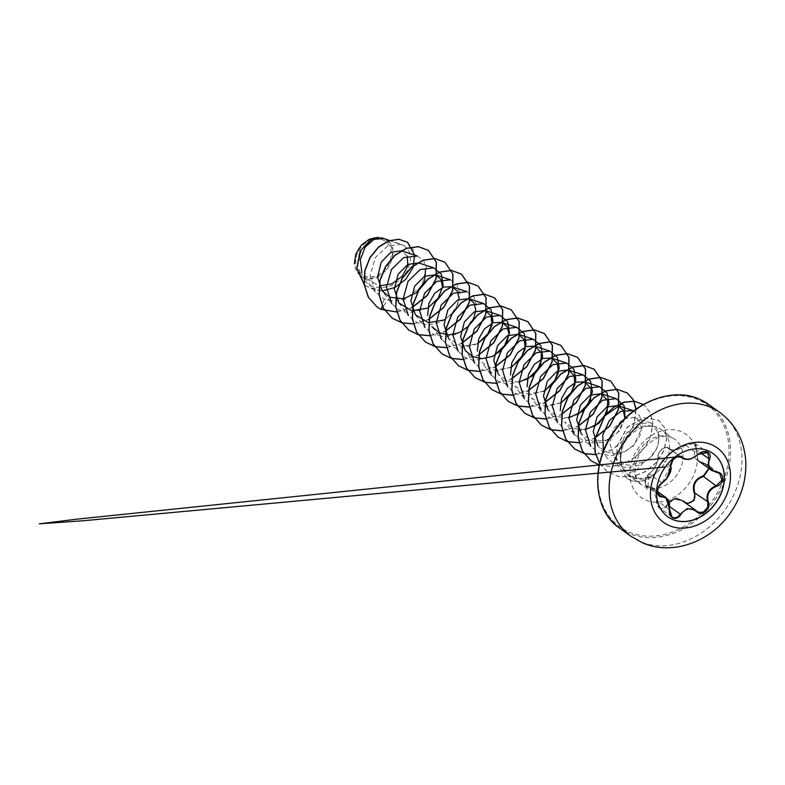 <?xml version="1.0" encoding="UTF-8"?>
<svg xmlns="http://www.w3.org/2000/svg" width="785" height="785" viewBox="0 0 785 785"><rect width="100%" height="100%" fill="white"/><g stroke="black" fill="none" stroke-linecap="round" stroke-linejoin="round"><path stroke-width="0.59" stroke-dasharray="3.92 2.94" d="M667.741 516.746A38.897 31.047 -54.4 0 1 667.682 516.697A38.897 31.047 -54.4 0 1 663.207 469.862A38.897 31.047 -54.4 0 1 708.207 450.776A38.897 31.047 -54.4 0 1 713.015 453.475A38.897 31.047 -54.4 0 1 713.074 453.524M708.904 468.449L703.733 463.464C695.392 461.158 692.674 456.448 695.569 449.334C696.854 446.547 696.275 444.487 693.822 443.172C691.075 442.289 688.347 442.946 685.639 445.124C678.377 450.423 672.617 451.542 668.359 448.471L680.605 456.782M685.55 503.008L682.508 500.82L673.952 499.142L667.397 505.04C665.533 508.18 663.158 509.288 660.254 508.376L659.321 507.846L652.718 488.054L647.507 486.857C643.739 483.266 644.348 478.899 649.313 473.757C654.808 468.949 657.702 463.405 657.967 457.135C656.868 451.924 666.171 444.585 669.046 448.392L670.989 449.638C675.336 450.737 680.173 449.265 685.491 445.203L695.147 443.515L698.15 460.707L707.03 464.406L709.454 468.233M698.542 461.001L703.959 463.179L716.725 472.334M668.359 448.471C665.788 445.016 657.153 451.836 658.075 456.585C657.83 463.209 654.798 469.037 648.979 474.052C644.073 476.966 643.779 487.308 648.626 486.376C654.307 486.759 657.035 491.469 656.8 500.516C656.535 504.048 657.653 506.492 660.156 507.856C662.854 508.7 665.042 507.659 666.73 504.735L669.772 506.737M364.122 275.829A20.361 16.259 125.6 0 0 388.575 264.27A20.361 16.259 125.6 0 0 382.825 239.906A20.361 16.259 125.6 0 0 358.372 251.465A20.361 16.259 125.6 0 0 364.122 275.829M363.445 277.134A21.843 17.437 125.6 0 0 389.664 264.741A21.843 17.437 125.6 0 0 383.502 238.611A21.843 17.437 125.6 0 0 357.283 251.004A21.843 17.437 125.6 0 0 363.445 277.134M417.296 256.028L423.39 260.218L426.51 267.508L421.8 285.966L404.726 299.477L394.178 301.283L384.199 299.075L375.318 291.912L370.127 275.486L375.191 257.804L387.653 245.931L401.567 244.41L404.383 245.676L409.299 251.799L410.584 260.512L407.798 270.246L401.184 279.195L391.725 285.603L380.882 288.056L370.549 285.946L362.513 279.401L357.617 272.905L363.455 277.488C382.668 287.163 404.746 249.669 385.798 239.454L383.679 238.512M631.032 476.485L628.402 474.974L622.377 467.968L623.054 469.028L628.736 472.158C633.995 472.462 638.833 469.165 643.268 462.247C660.273 454.368 663.6 431.004 651.579 426.49L648.41 425.499L637.695 427.246L627.686 435.479L621.426 448.078L620.631 461.825A28.181 22.49 -54.4 0 1 653.797 426.461A28.181 22.49 -54.4 0 1 657.879 427.668A28.181 22.49 -54.4 0 1 661.362 429.621A28.181 22.49 -54.4 0 1 655.966 473.09L656.054 472.874C647.625 478.507 639.471 479.792 631.601 476.74L631.032 476.485M656.054 472.874A26.749 21.352 -54.4 0 1 629.874 479.949A26.749 21.352 -54.4 0 1 626.813 478.271L628.402 474.974M655.966 473.09L656.034 473.139C648.086 479.135 640.246 480.665 632.494 477.731L629.02 475.788L641.983 485.081A28.181 22.49 125.6 0 0 645.466 487.034A28.181 22.49 125.6 0 0 678.073 473.218A28.181 22.49 125.6 0 0 674.825 439.286A28.181 22.49 125.6 0 0 671.342 437.333A28.181 22.49 125.6 0 0 638.745 451.159A28.181 22.49 125.6 0 0 641.983 485.081C633.858 479.223 632.013 465.328 641.787 450.423C653.169 437.971 663.266 433.742 672.068 437.736L661.362 429.621M404.383 245.676L385.798 239.454M375.299 291.932L364.632 277.743L379.371 285.917M407.268 256.136L401.459 250.788M427.776 308.063L438.207 298.957L442.593 287.408M444.359 319.956L454.78 310.85L459.166 299.301M458.106 351.268L448.578 338.58L461.59 346.46L477.515 343.722M481.735 362.346L494.746 370.235L510.682 367.488M545.045 390.606L524.831 396.278L515.274 393.373L507.846 386.926L498.308 374.239L507.434 381.068L519.16 382.118M514.891 386.122L527.913 394.011L543.838 391.264M531.474 398.005L544.486 405.904L560.411 403.156M594.765 426.275L574.571 431.936L565.033 429.052L557.586 422.585L548.038 409.898L557.173 416.727L568.899 417.777M574.159 434.478L564.621 421.79L573.747 428.61L585.463 429.66M632.818 410.535L639.569 415.658L642.267 424.557L640.138 435.263L633.338 445.438L623.054 452.837L611.064 455.8L599.622 453.544L590.732 446.361L581.194 433.673L592.832 441.278L607.404 440.061L619.542 431.053L624.899 418.562M621.818 466.79L619.365 450.668L625.351 434.38L637.253 423.88L650.058 422.654L656.78 427.746L659.429 436.646L657.231 447.362L650.372 457.547L639.961 464.936L627.892 467.88L616.303 465.564L607.355 458.273L597.778 445.566L605.245 451.679L614.861 453.769L624.948 451.552L633.662 445.654L641.561 428.787L639.608 421.594L634.319 417.473L623.408 418.905L613.605 428.836L609.808 443.574L614.321 457.41L627.352 465.22L643.268 462.247M625.164 418.297L617.638 432.623L603.341 442.24L587.033 443.093L574.169 434.468M578.025 414.48L557.909 420.034L548.391 417.139L541.002 410.702L531.465 398.015M561.579 402.509L541.395 408.161L531.867 405.286L524.429 398.809L514.881 386.122M527.235 379.518L507.581 384.307L498.416 381.343L491.282 375.024L481.725 362.356M511.938 366.801L491.704 372.512L482.137 369.598L474.689 363.151L465.152 350.463M494.079 355.733L474.425 360.531L465.279 357.567L458.126 351.248M477.496 343.859L457.851 348.648L448.667 345.665L441.543 339.365M467.036 291.667L473.787 296.799L476.495 305.679L474.346 316.404L467.566 326.55L457.272 333.978L445.291 336.922L433.84 334.675L424.96 327.482M450.453 279.794L457.213 284.886L459.912 293.796L457.773 304.492L451.002 314.677L440.679 322.066L428.718 325.039L417.247 322.792L408.386 315.59M427.756 308.211L408.112 312.999L398.966 310.016L391.793 303.716L382.187 290.931M362.513 279.401L357.793 265.438L361.365 250.287L371.246 239.768L382.354 237.904M389.968 297.27L382.737 306.925M382.167 290.901L366.821 286.486L364.122 284.209M384.199 299.075L380.931 309.329L377.045 306.994M407.543 242.329L413.028 249.306L414.627 258.864L412.086 269.334L405.816 279.018L396.768 286.388L386.249 290.332L375.75 290.303L366.683 286.378L364.132 284.248M599.603 463.425L607.433 471.756L619.375 476.829L632.828 476.642L645.878 471.461L656.731 462.277L663.953 450.678L666.691 438.589L664.807 427.943L658.831 420.436L643.474 417.689L627.401 427.266L617.599 445.429L616.431 457.115L617.667 464.798L626.646 478.153L629.276 475.965C624.791 472.766 621.916 468.056 620.631 461.825M396.788 312.028L411.909 307.789M413.361 323.92L428.492 319.681M429.945 335.803L445.066 331.564M446.518 347.696L461.649 343.457M463.101 359.579L478.222 355.34M479.674 371.472L494.805 367.233M496.257 383.355L511.378 379.116M512.831 395.248L527.962 390.999M529.404 407.13L544.545 402.891M545.987 419.023L561.128 414.774M562.57 430.906L577.701 426.657M579.036 442.799L594.284 438.55M595.609 454.692L611.819 449.942L625.537 439.001L634.143 424.312L636.115 409.132M599.249 464.995L611.593 466.614L624.389 463.7L636.115 456.713L645.398 446.626L651.177 434.831L652.835 422.899L650.274 412.468L643.945 404.932M396.759 311.93L411.87 307.641M413.332 323.812L428.443 319.534M429.915 335.705L445.026 331.417M446.488 347.588L461.6 343.31M463.072 359.471L478.183 355.193M479.645 371.364L494.756 367.086M496.228 383.247L511.339 378.969M512.801 395.14L527.922 390.851M529.384 407.022L544.496 402.744M545.958 418.915L561.079 414.627M562.541 430.798L577.662 426.51M579.006 442.691L594.235 438.403M595.58 454.584L611.711 449.825L625.36 438.943L633.966 424.342L635.997 409.221M599.259 464.946L611.603 466.506L624.369 463.552L636.066 456.536L645.309 446.459L651.059 434.674L652.698 422.772L650.127 412.351L643.808 404.834M599.583 463.513L607.296 471.657L619.237 476.73L632.681 476.544L645.741 471.363L656.594 462.169L663.816 450.58L666.553 438.491L664.669 427.845L658.693 420.338L643.337 417.591L627.264 427.168L617.461 445.33L616.294 457.017L617.53 464.7L626.95 478.369A26.749 21.352 -54.4 0 0 656.034 473.139M647.507 486.857L645.241 484.306L645.309 479.92L646.271 485.66C646.761 487.985 647.223 497.405 649.077 473.777L648.979 474.052M662.079 482.912L649.077 473.777C646.094 476.799 644.691 479.517 644.887 481.931C645.437 485.258 646.055 486.759 646.732 486.435L659.439 495.551M658.016 493.549L648.626 486.376M669.477 509.651L656.8 500.516M671.96 516.913L659.312 507.846C656.662 506.305 656.26 500.948 656.613 500.487L656.466 495.266C655.426 491.135 654.082 488.662 652.443 487.868M683.804 501.733L682.685 500.948M703.733 463.464L707.03 464.406L719.737 473.512M695.569 449.334L700.524 452.847M685.639 445.124L698.257 454.358C693.292 458.715 688.523 460.236 683.951 458.931M670.733 466.28L657.967 457.135L658.075 456.585M681.4 457.184L668.653 448.049L680.938 456.919M719.943 412.537A76.204 60.837 -54.4 0 1 728.715 504.294A76.204 60.837 -54.4 0 1 640.55 541.679A76.204 60.837 -54.4 0 1 631.13 536.4M619.738 528.226A76.204 60.837 125.6 0 0 629.158 533.515A76.204 60.837 125.6 0 0 717.323 496.13A76.204 60.837 125.6 0 0 708.551 404.373M629.119 532.102A75.066 59.925 125.6 0 0 719.237 489.506A75.066 59.925 125.6 0 0 698.051 399.693A75.066 59.925 125.6 0 0 607.943 442.289A75.066 59.925 125.6 0 0 629.119 532.102M681.39 431.711A38.759 30.949 125.6 0 0 634.849 453.71A38.759 30.949 125.6 0 0 645.79 500.084A38.759 30.949 125.6 0 0 692.321 478.094A38.759 30.949 125.6 0 0 681.39 431.711M683.823 501.86L696.589 511.015M622.368 467.968L622.682 468.527M389.625 240.465L401.577 244.39M398.839 302.912L408.377 315.599M415.422 314.805L424.95 327.492M431.995 326.688L441.533 339.375M634.319 417.463L650.058 422.644M614.321 457.41L623.054 469.028M648.41 425.49L653.797 426.461M669.625 448.902C670.017 449.805 672.195 450.09 676.16 449.736C675.885 450.374 684.54 446.626 685.472 445.066C687.572 442.357 694.431 442.024 695.147 443.515L707.805 452.592M649.077 473.777C652.168 471.059 654.042 468.92 654.719 467.35C657.074 463.248 658.134 459.774 657.879 456.939C658.154 453.553 659.439 451.022 661.726 449.334C667.171 446.194 665.739 447.44 668.643 448.049L668.643 448.049M652.727 488.034L657.673 491.587M684.461 502.371L697.208 511.506M677.062 456.831L674.56 457.135M665.121 466.987L670.567 466.467M670.655 467.242L668.663 469.567L662.422 482.589"/><path stroke-width="1.18" d="M713.074 453.524A38.897 31.047 -54.4 0 1 717.461 500.349A38.897 31.047 -54.4 0 1 672.49 519.395A38.897 31.047 -54.4 0 1 667.741 516.746M672.617 519.484A38.897 31.047 -54.4 0 1 667.809 516.795A38.897 31.047 -54.4 0 1 663.335 469.96A38.897 31.047 -54.4 0 1 708.335 450.875A38.897 31.047 -54.4 0 1 713.143 453.573A38.897 31.047 -54.4 0 1 717.618 500.408A38.897 31.047 -54.4 0 1 672.617 519.484M696.462 511.516C690.506 507.169 685.295 508.18 680.821 514.538C678.682 517.845 676.062 519.003 672.951 518.002C670.086 516.452 668.889 513.675 669.369 509.671C669.958 501.654 667.495 497.376 661.961 496.856C655.946 497.661 656.289 485.787 662.373 482.618C668.035 478.33 670.783 473.051 670.606 466.8C669.212 460.972 679.113 453.171 682.489 457.429C686.689 460.52 691.899 459.51 698.14 454.397C701.142 451.718 704.223 450.884 707.363 451.905C710.199 453.416 710.945 455.869 709.601 459.254C707.256 466.005 709.718 470.264 716.999 472.05C724.81 472.541 724.437 484.414 716.577 486.288C709.14 489.33 706.392 494.609 708.335 502.125C711.524 509.239 701.623 517.05 696.462 511.516L696.609 511.025L698.277 512.134C705.322 513.105 708.453 509.808 707.668 502.263C705.695 494.393 708.58 488.849 716.332 485.621L721.915 480.165L719.757 473.532L711.593 470.362L708.129 465.25L708.953 458.891L707.815 452.602L698.14 454.397M683.951 458.931L681.4 457.184M698.15 460.707L711.583 470.362M668.859 501.664L676.189 498.259L683.99 501.399C688.7 506.374 697.325 499.545 694.264 493.274L694.902 493.108L694.058 500.487L687.601 503.587M662.373 482.618L662.079 482.912C656.947 487.946 656.329 492.303 660.224 495.973L665.955 497.543L671.96 516.913L672.882 517.433C675.777 518.365 678.201 517.276 680.163 514.185L687.169 508.523L695.539 510.152L696.589 511.015L695.647 510.24M383.679 238.512L374.003 239.337L365.084 247.226L360.295 259.727L361.885 272.905M379.371 285.917L391.882 283.836L402.312 276.173L407.837 265.723L407.268 256.136M417.306 255.998L401.459 250.788L390.783 252.299L381.196 262.268L377.556 277.026L382.187 290.931L389.968 297.27L403.49 298.849L416.492 292.638L424.636 281.462L425.46 270.011M408.386 315.59L403.117 299.075L408.014 281.383L420.23 269.5L433.879 267.891L418.807 262.926L407.896 264.368L398.093 274.308L394.296 289.057L398.839 302.912L411.85 310.801L427.776 308.063M442.593 287.408L440.964 279.401L435.381 274.819L424.469 276.261L414.666 286.191L410.869 300.949L415.422 314.805L428.433 322.694L444.359 319.956M459.166 299.301L457.547 291.284L451.964 286.702L443.388 287.094L434.802 293.119L428.895 303.402L427.629 315.462M431.995 326.688L439.463 332.83L449.079 334.901L459.166 332.683L467.899 326.786L473.748 318.592L475.788 309.908L473.836 302.706L468.537 298.594L457.626 300.037L447.833 309.967L444.025 324.715L448.578 338.57M477.515 343.722L487.161 335.656L492.028 325.265L491.116 315.855L485.12 310.487L474.209 311.93L464.406 321.86L460.609 336.608L465.162 350.463L472.619 356.596L482.245 358.676L492.323 356.459L501.056 350.561L506.904 342.368L508.935 333.694L506.992 326.482L501.693 322.37L493.127 322.763L484.541 328.778L478.624 339.071L477.358 351.13M510.682 367.488L520.318 359.432L525.185 349.04L524.272 339.63L518.277 334.253L507.355 335.705L497.562 345.635L493.765 360.384L498.318 374.229M519.16 382.118L532.465 375.917L540.747 364.515L541.405 352.907L534.85 346.146L526.284 346.538L517.707 352.553L511.791 362.847L510.515 374.906M543.838 391.264L553.474 383.208L558.331 372.816L557.428 363.406L551.433 358.029L542.867 358.431L534.291 364.446L528.364 374.73L527.088 386.789M560.411 403.156L570.047 395.09L574.905 384.709L574.012 375.299L568.006 369.921L557.095 371.364L547.292 381.294L543.495 396.042L548.048 409.898M568.899 417.777L582.185 411.575L590.477 400.183L591.144 388.565L584.589 381.804L576.013 382.197L567.447 388.222L561.53 398.495L560.245 410.565M585.463 429.66L598.759 423.468L607.05 412.076L607.718 400.458L601.163 393.687L590.251 395.13L580.449 405.07L576.651 419.818L581.204 433.673M624.899 418.562L623.388 410.3L617.746 405.58L606.825 407.022L597.022 416.953L593.224 431.711L597.778 445.566M603.498 450.884L602.713 435.106L609.386 420.456L620.856 411.369L632.818 410.535L617.746 405.58M590.732 446.361L585.463 429.856L590.34 412.184L602.566 400.272L616.235 398.662L624.154 405.845L625.164 418.297M574.169 434.468L568.899 417.973L573.786 400.262L586.012 388.379L599.661 386.779L607.07 392.932L609.003 403.696L604.656 415.942L594.765 426.275M557.586 422.585L552.306 406.061L557.193 388.389L569.429 376.496L583.078 374.887L590.487 381.088L592.43 391.862L588.014 404.187L578.025 414.48M541.002 410.702L535.743 394.158L540.639 376.486L552.866 364.623L566.495 363.013L573.913 369.156L575.856 379.93L571.48 392.186L561.579 402.509M524.429 398.809L519.16 382.305L524.037 364.623L536.263 352.72L549.932 351.101L557.321 357.273L559.273 368.008L554.926 380.293L545.045 390.606M507.846 386.926L502.577 370.402L507.473 352.72L519.699 340.847L533.339 339.238L540.865 345.596L542.651 356.724L537.803 369.254L527.235 379.518M491.282 375.024L486.023 358.529L490.89 340.867L503.106 328.954L516.775 327.335L524.164 333.478L526.136 344.213L521.789 356.488L511.938 366.801M474.689 363.151L469.42 346.636L474.307 328.944L486.543 317.052L500.192 315.452L507.718 321.84L509.485 332.977L504.627 345.508L494.079 355.733M458.126 351.248L452.866 334.763L457.724 317.101L469.94 305.188L483.619 303.56L491.145 309.938L492.901 321.085L488.025 333.635L477.496 343.859M441.543 339.365L436.274 322.861L441.15 305.179L453.377 293.276L467.036 291.667L451.964 286.702M424.96 327.482L419.69 310.988L424.557 293.315L436.803 281.393L450.453 279.794M433.879 267.891L441.415 274.299L443.152 285.426L438.305 297.957L427.756 308.211M391.793 303.716L386.534 287.202L391.421 269.51L403.657 257.627L417.296 256.028M378.458 237.305L369.401 239.17L361.296 245.205L355.87 254.046L354.378 263.77M382.737 306.925L380.911 309.359L377.114 307.043L368.43 297.319L364.289 284.533L364.996 270.619L370.118 257.578L378.556 247.226L388.781 240.916L399.035 239.317L407.611 242.379L414.647 255.125M414.676 255.439L412.91 267.734L405.776 279.313L394.786 287.614L382.167 290.901M364.122 284.209L356.851 268.038L360.727 250.356L371.953 239.121L383.571 238.473M377.045 306.994L368.293 297.221L364.152 284.435L364.858 270.521L369.98 257.48L378.419 247.128L388.644 240.818L398.898 239.219L407.543 242.329M364.132 284.248L356.773 268.588L360.099 251.18L370.775 239.572L382.354 237.904L383.522 238.444M396.759 311.93L380.931 309.329L396.788 312.028M411.909 307.789L427.295 295.533L436.097 278.803L436.391 262.229L428.443 250.395L418.326 246.716L406.532 248.413L395.002 255.361L385.661 266.606L380.077 280.549L379.273 295.18L383.512 308.387L392.323 318.278L402.165 322.9L413.361 323.92M428.492 319.681L443.868 307.416L452.68 290.685L452.965 274.112L445.007 262.278L434.9 258.599L423.105 260.306L411.585 267.243L402.234 278.489L396.661 292.422L395.846 307.053L400.085 320.26L408.887 330.151L418.14 334.626M418.228 334.646L429.945 335.803M445.066 331.564L460.452 319.299L469.253 302.568L469.538 285.985L461.58 274.161L451.463 270.482L439.669 272.189L428.149 279.146L418.807 290.381L413.234 304.325L412.429 318.955L416.668 332.163L425.47 342.044L435.312 346.676L446.518 347.696M461.649 343.457L477.025 331.191L485.827 314.461L486.121 297.888L478.173 286.064L468.066 282.374L456.262 284.072L444.732 291.019L435.39 302.264L429.807 316.218L429.002 330.848L433.251 344.056L442.063 353.937L451.296 358.392M451.375 358.421L463.101 359.579M478.222 355.34L493.608 343.074L502.41 326.344L502.694 309.771L494.746 297.947L484.63 294.257L472.835 295.965L461.315 302.912L451.974 314.147L446.39 328.091L445.576 342.721L449.815 355.929L458.617 365.81L467.87 370.284M467.958 370.314L479.674 371.472M494.805 367.233L510.181 354.967L518.993 338.227L519.268 321.654L511.32 309.82L501.203 306.15L489.408 307.857L477.879 314.805L468.547 326.05L462.964 339.983L462.159 354.614L466.398 367.822L475.2 377.703L485.042 382.334L496.257 383.355M511.378 379.116L526.764 366.85L535.566 350.13L535.851 333.556L527.913 321.722L517.796 318.033L506.001 319.74L494.471 326.688L485.12 337.933L479.547 351.876L478.742 366.507L482.981 379.714L491.793 389.596L501.026 394.06M501.115 394.08L512.831 395.248M527.962 390.999L543.338 378.743L552.14 362.013L552.434 345.439L544.476 333.605L534.369 329.926L522.574 331.623L511.045 338.57L501.703 349.816L496.12 363.749L495.315 378.38L499.554 391.587L508.356 401.469L517.609 405.943M517.688 405.973L529.404 407.13M544.545 402.891L559.921 390.626L568.723 373.886L569.007 357.312L561.049 345.488L550.933 341.809L539.138 343.516L527.618 350.463L518.277 361.708L512.703 375.652L511.889 390.282L516.137 403.48L524.939 413.361L534.183 417.836M534.271 417.855L545.987 419.023M561.128 414.774L576.494 402.509L585.296 385.788L585.59 369.215L577.642 357.381L567.526 353.701L555.731 355.399L544.201 362.346L534.86 373.591L529.276 387.535L528.472 402.175L532.721 415.383L541.532 425.264L550.756 429.719M550.844 429.748L562.57 430.906M577.701 426.657L593.077 414.401L601.879 397.671L602.164 381.098L594.216 369.274L584.099 365.584L572.304 367.292L560.784 374.229L551.443 385.474L545.86 399.418L545.045 414.048L549.284 427.246L558.086 437.137L567.339 441.612M567.427 441.631L579.036 442.799M594.284 438.55L609.66 426.275L618.462 409.544L618.737 392.971L610.779 381.147L600.672 377.467L588.878 379.184L577.348 386.132L568.016 397.367L562.433 411.311L561.628 425.941L565.867 439.139L574.669 449.02L584.462 453.651L595.609 454.692M636.115 409.132L633.309 399.82L627.372 393.049L617.265 389.36L605.461 391.067L593.931 398.015L584.589 409.26L579.016 423.203L578.202 437.834L582.45 451.041L591.262 460.923L599.249 464.995M599.583 463.513L595.079 452.366L594.647 439.649L604.744 415.677L613.87 407.081L624.222 402.097L634.496 401.233L643.366 404.52L634.496 401.321L624.271 402.224L604.882 415.775L594.804 439.629L595.187 452.288L599.603 463.425M411.87 307.641L427.207 295.376L435.969 278.655L436.244 262.111L428.306 250.297L418.189 246.608L406.394 248.315L394.865 255.262L385.523 266.507L379.94 280.451L379.135 295.082L383.374 308.289L392.186 318.17L402.077 322.821L413.332 323.812M428.443 319.534L443.78 307.259L452.552 290.538L452.817 273.994L444.869 262.18L434.762 258.5L422.968 260.208L411.438 267.145L402.097 278.39L396.523 292.324L395.709 306.955L399.948 320.162L408.75 330.043L418.091 334.547M418.17 334.577L429.915 335.705M445.026 331.417L460.363 319.142L469.136 302.421L469.391 285.868L461.443 274.063L451.326 270.383L439.531 272.091L428.011 279.038L418.67 290.283L413.096 304.227L412.282 318.857L416.531 332.055L425.333 341.936L435.224 346.587L446.488 347.588M461.6 343.31L476.937 331.034L485.709 314.314L485.974 297.77L478.036 285.966L467.919 282.276L456.124 283.974L444.595 290.921L435.253 302.166L429.67 316.11L428.865 330.75L433.114 343.958L441.926 353.839L451.238 358.323M451.326 358.343L463.072 359.471M478.183 355.193L493.52 342.917L502.282 326.197L502.557 309.653L494.609 297.849L484.492 294.159L472.698 295.866L461.178 302.814L451.836 314.049L446.253 327.993L445.438 342.623L449.677 355.821L458.479 365.712L467.821 370.206M467.909 370.235L479.645 371.364M494.756 367.086L510.093 354.8L518.865 338.08L519.13 321.536L511.172 309.722L501.065 306.052L489.271 307.759L477.741 314.707L468.409 325.952L462.826 339.885L462.022 354.516L466.261 367.723L475.062 377.605L484.963 382.256L496.228 383.247M511.339 378.969L526.676 366.693L535.439 349.982L535.713 333.439L527.775 321.624L517.658 317.935L505.854 319.642L494.334 326.589L484.983 337.835L479.409 351.778L478.595 366.409L482.844 379.616L491.655 389.497L500.977 393.982M501.065 394.011L512.801 395.14M527.922 390.851L543.249 378.576L552.022 361.865L552.287 345.312L544.339 333.507L534.232 329.828L522.437 331.525L510.907 338.472L501.566 349.708L495.983 363.651L495.178 378.282L499.417 391.489L508.219 401.37L517.551 405.874M517.639 405.894L529.384 407.022M544.496 402.744L559.833 390.459L568.595 373.738L568.86 357.195L560.912 345.39L550.795 341.71L539.001 343.418L527.481 350.365L518.139 361.61L512.566 375.554L511.751 390.174L516 403.382L524.802 413.263L534.693 417.914L545.958 418.915M561.079 414.627L576.406 402.352L585.178 385.641L585.443 369.097L577.505 357.283L567.388 353.603L555.594 355.301L544.064 362.248L534.722 373.493L529.139 387.437L528.334 402.077L532.583 415.285L541.385 425.166L550.707 429.65M550.795 429.67L562.541 430.798M577.662 426.51L592.989 414.235L601.752 397.524L602.026 380.98L594.078 369.176L583.962 365.486L572.167 367.194L560.647 374.131L551.306 385.376L545.722 399.31L544.908 413.94L549.147 427.148L557.949 437.039L567.29 441.533M567.378 441.562L579.006 442.691M594.235 438.403L609.572 426.118L618.335 409.397L618.6 392.853L610.642 381.049L600.535 377.369L588.74 379.076L577.211 386.024L567.869 397.269L562.295 411.212L561.491 425.843L565.73 439.041L574.532 448.922L584.374 453.563L595.58 454.584M635.997 409.221L633.21 399.8L627.235 392.951L617.128 389.262L605.323 390.969L593.794 397.916L584.452 409.162L578.879 423.105L578.064 437.736L582.313 450.943L591.125 460.824L599.259 464.946M694.264 493.274C691.83 484.718 694.862 478.889 703.37 475.788L708.904 468.449M695.539 510.152L682.508 500.82M703.37 475.788L703.566 476.466C695.382 479.36 692.488 484.904 694.902 493.108L708.335 502.125M709.454 468.233L703.566 476.466L716.577 486.288M659.439 495.551L660.224 495.973M671.96 516.913L671.98 516.922C669.742 514.509 668.948 512.095 669.566 509.681L669.477 509.651M680.938 456.919L681.812 457.547C678.74 453.632 669.507 460.913 670.733 466.28L667.162 477.977M661.961 496.856L658.016 493.549M669.369 509.671L669.468 503.852C669.036 501.321 667.868 499.221 665.955 497.553L665.955 497.553M680.821 514.538L669.772 506.737M700.524 452.847L709.601 459.254M681.812 457.547L682.489 457.429M670.606 466.8L670.733 466.28M711.534 444.673A45.903 36.65 -54.4 0 1 724.496 499.603A45.903 36.65 -54.4 0 1 669.379 525.656A45.903 36.65 -54.4 0 1 656.427 470.725A45.903 36.65 -54.4 0 1 711.534 444.673M710.533 407.258A76.204 60.837 -54.4 0 1 719.943 412.537C735.594 424.312 744.2 440.414 745.75 460.854C746.633 479.527 741.501 496.905 730.344 512.978C710.67 541.895 672.205 555.996 642.64 542.857L631.13 536.4A76.204 60.837 -54.4 0 1 622.368 444.644A76.204 60.837 -54.4 0 1 710.533 407.258M619.738 528.226C593.48 511.192 589.299 464.161 614.792 430.337C635.83 400.311 674.03 387.407 699.062 399.045L708.551 404.373A76.204 60.837 125.6 0 0 699.141 399.084A76.204 60.837 125.6 0 0 610.975 436.48A76.204 60.837 125.6 0 0 619.738 528.226L631.13 536.4M680.605 456.782L682.567 458.185C682.754 459.156 688.887 460.02 690.8 458.891L698.297 454.486C701.27 451.718 704.439 451.09 707.815 452.602L707.815 452.602M708.551 404.373L719.943 412.537M383.335 238.395L389.625 240.465M435.381 274.819L450.462 279.774M468.537 298.594L483.619 303.55M485.12 310.477L500.192 315.442M501.693 322.37L516.775 327.325M518.277 334.253L533.349 339.218M534.85 346.146L549.932 351.101M551.433 358.029L566.505 362.994M568.006 369.912L583.088 374.877M584.589 381.804L599.661 386.769M601.163 393.687L616.245 398.652M657.673 491.587L665.768 497.386M659.449 495.561C658.419 495.423 654.837 488.594 662.285 482.903L666.357 479.203L668.781 475.563L669.909 473.002L670.655 467.242M711.867 470.529L719.747 473.532M670.567 466.467L672.804 460.324C673.638 458.823 677.602 455.408 681.4 457.194L677.062 456.831M674.56 457.135L76.341 519.228L39.25 523.85L83.828 520.7L665.121 466.987M670.812 466.447C672.137 470.519 669.291 476.004 662.285 482.903"/></g></svg>
